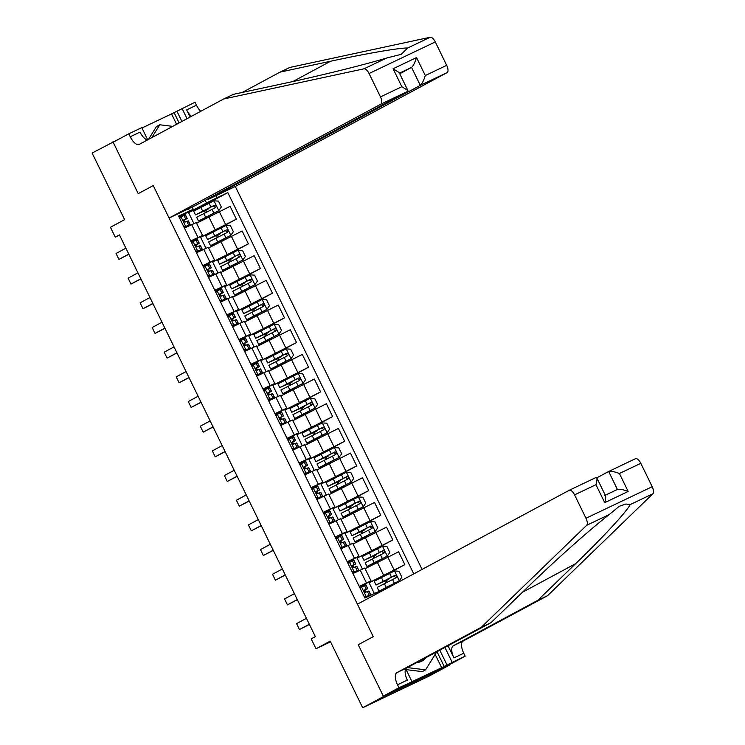 <?xml version="1.0" encoding="UTF-8"?>
<svg xmlns="http://www.w3.org/2000/svg" width="745" height="745" viewBox="0 0 745 745"><rect width="100%" height="100%" fill="white"/><g stroke="black" fill="none" stroke-linecap="round" stroke-linejoin="round"><path stroke-width="1.12" d="M422.08 569.404L235.308 186.483L447.084 72.6L420.32 85.358L411.557 67.395L399.432 73.168M449.747 664.978L383.33 696.147L358.243 644.723L383.517 696.538L449.747 664.978L428.906 676.19L362.675 707.75L330.184 641.128L316.01 648.746L330.519 641.827M121.118 137.937L92.119 153.032L124.62 219.654L110.446 227.281L115.261 237.152L119.526 235.113M383.517 696.538L362.675 707.75M316.01 648.746L311.196 638.875L315.358 636.63L119.424 234.908L115.261 237.152M112.961 141.82L138.235 193.644L153.246 185.57L373.254 636.649L357.414 604.176L569.189 490.303A6.593 2.84 -115.5 0 1 569.236 490.275A6.593 2.84 -115.5 0 1 574.572 494.876L585.98 518.259L652.21 486.699A6.593 2.84 64.5 0 1 652.881 493.758L547.51 595.711L463.092 641.1A10.979 4.731 -115.5 0 0 463.744 653.216L465.187 656.177L449.552 664.587M376.29 594.026L375.731 592.89L379.559 591.269L379.941 592.061M192.163 207.045L193.253 209.289L178.595 216.069L364.901 598.049L375.731 592.89M189.426 210.9L188.42 208.833M215.975 195.693L216.991 197.77L227.821 192.61L202.193 206.384M413.773 573.874L227.821 192.61M358.243 644.723L373.254 636.649L358.243 644.723M193.253 209.289L179.024 216.935M190.72 240.914L202.519 235.401L191.055 241.613M202.752 265.592L214.56 260.079L203.096 266.291M214.793 290.271L226.592 284.758L215.128 290.969M226.825 314.939L238.633 309.436L227.16 315.638M238.856 339.618L250.665 334.114L239.201 340.316M250.897 364.296L262.696 358.783L251.233 364.994M262.929 388.974L274.737 383.461L263.274 389.672M274.961 413.652L286.769 408.139L275.305 414.35M287.002 438.321L298.81 432.817L287.337 439.019M299.034 462.999L310.842 457.486L299.378 463.697M311.075 487.677L322.874 482.164L311.41 488.375M323.106 512.355L334.915 506.842L323.451 513.054M335.138 537.033L346.947 531.52L335.483 537.722M347.179 561.702L358.978 556.198L347.515 562.4M359.211 586.38L371.019 580.867L359.556 587.079M392.876 585.104L397.299 582.73M379.876 591.912L392.801 584.955M374.363 593.542L369.101 582.758L404.852 564.636L382.716 576.528M365.087 568.714L398.594 551.803L404.852 564.636M362.415 569.05L357.069 558.079L392.811 539.957L370.684 551.859M353.055 544.036L386.553 527.125L392.811 539.957M350.383 544.371L345.028 533.401L380.779 515.279L358.652 527.181M341.014 519.358L374.521 502.447L380.779 515.279M338.351 519.703L332.996 508.723L368.738 490.601L346.611 502.503M328.983 494.689L362.48 477.768L368.738 490.601M326.31 495.025L320.955 484.054L356.706 465.923L334.579 477.824M316.951 470.011L350.448 453.1L356.706 465.923M314.278 470.346L308.924 459.376L344.674 441.254L322.548 453.146M304.91 445.333L338.416 428.422L344.674 441.254M302.237 445.668L296.892 434.698L332.633 416.576L310.507 428.477M292.878 420.655L326.375 403.743L332.633 416.576M290.205 420.99L284.851 410.02L320.601 391.898L298.475 403.799M280.837 395.986L314.343 379.065L320.601 391.898M278.174 396.321L272.819 385.342L308.57 367.22L286.434 379.121M268.805 371.308L302.302 354.387L308.57 367.22M266.133 371.643L260.787 360.673L296.529 342.542L274.402 354.443M256.774 346.63L290.271 329.718L296.529 342.542M254.101 346.965L248.746 335.995L284.497 317.873L262.37 329.765M244.733 321.952L278.239 305.04L284.497 317.873M242.06 322.287L236.714 311.317L272.456 293.195L250.329 305.096M232.701 297.274L266.198 280.362L272.456 293.195M230.028 297.618L224.673 286.639L260.424 268.517L238.298 280.418M220.669 272.605L254.166 255.684L260.424 268.517M217.996 272.94L212.642 261.961L248.392 243.838L226.257 255.74M208.628 247.927L242.134 231.006L248.392 243.838M205.955 248.262L200.61 237.292L236.351 219.17L214.225 231.062M196.596 223.249L230.093 206.337L236.351 219.17M193.924 223.584L188.569 212.614L206.495 202.975L205.182 200.275M365.804 592.173L364.864 590.254M362.815 586.054L362.536 585.477M353.763 567.494L352.832 565.576M350.783 561.376L350.504 560.799M341.731 542.826L340.791 540.898M338.752 536.707L338.463 536.121M329.7 518.148L328.759 516.229M326.71 512.029L326.431 511.443M317.659 493.469L316.727 491.551M314.679 487.351L314.39 486.774M305.627 468.791L304.686 466.873M302.638 462.673L302.358 462.096M293.595 444.122L292.655 442.195M290.606 437.995L290.327 437.417M281.554 419.444L280.614 417.517M278.574 413.326L278.285 412.739M269.522 394.766L268.582 392.848M266.533 388.648L266.254 388.071M257.481 370.088L256.55 368.17M254.501 363.97L254.213 363.392M245.45 345.41L244.509 343.492M242.46 339.292L242.181 338.714M233.418 320.741L232.477 318.813M230.429 314.613L230.149 314.036M221.377 296.063L220.446 294.135M218.397 289.945L218.108 289.358M209.345 271.385L208.404 269.466M206.356 265.267L206.076 264.689M197.304 246.707L196.373 244.788M194.324 240.588L194.045 240.011M185.272 222.029L184.332 220.11M182.292 215.91L182.004 215.333M382.828 576.742L382.613 576.313L369.101 582.758M385.808 582.86L384.914 581.035M352.953 573.548L364.761 568.044L371.019 580.867M370.787 552.073L370.582 551.635L357.069 558.079M373.776 558.191L372.882 556.357M358.755 527.395L358.541 526.957L345.028 533.401M361.735 533.513L360.841 531.679M340.921 548.869L352.72 543.366L358.978 556.198M346.723 502.717L346.509 502.288L332.996 508.723M349.703 508.835L348.809 507M328.88 524.201L340.688 518.688L346.947 531.52M334.682 478.039L334.477 477.61L320.955 484.054M337.671 484.157L336.777 482.322M316.849 499.522L328.657 494.01L334.915 506.842M322.65 453.36L322.436 452.932L308.924 459.376M325.63 459.488L324.736 457.654M304.817 474.844L316.616 469.331L322.874 482.164M310.609 428.692L310.404 428.254L296.892 434.698M313.598 434.81L312.704 432.975M292.776 450.166L304.584 444.663L310.842 457.486M298.577 404.013L298.363 403.585L284.851 410.02M301.567 410.132L300.673 408.297M280.744 425.497L292.552 419.984L298.81 432.817M286.546 379.335L286.331 378.907L272.819 385.342M289.526 385.454L288.632 383.619M268.703 400.819L280.511 395.306L286.769 408.139M274.505 354.657L274.3 354.229L260.787 360.673M277.494 360.776L276.6 358.95M256.671 376.141L268.479 370.628L274.737 383.461M262.473 329.979L262.259 329.551L248.746 335.995M265.453 336.107L264.559 334.272M244.639 351.463L256.438 345.95L262.696 358.783M250.432 305.31L250.227 304.873L236.714 311.317M253.421 311.429L252.527 309.594M232.598 326.785L244.407 321.281L250.665 334.114M238.4 280.632L238.186 280.204L224.673 286.639M241.389 286.751L240.495 284.916M220.567 302.116L232.375 296.603L238.633 309.436M226.368 255.954L226.154 255.526L212.642 261.961M229.348 262.072L228.454 260.238M208.535 277.438L220.334 271.925L226.592 284.758M214.327 231.276L214.122 230.848L200.61 237.292M217.317 237.394L216.423 235.569M196.494 252.76L208.302 247.247L214.56 260.079M216.991 197.77L206.495 202.975M202.295 206.598L202.081 206.169L188.569 212.614M205.275 212.725L204.381 210.891M184.462 228.082L196.261 222.578L202.519 235.401M364.109 596.419L366.317 596.549L370.74 594.752L364.836 597.918M366.317 596.549L368.179 596L364.808 597.853M359.956 587.907L365.925 584.881L367.76 588.634L364.296 590.049L364.24 591.605L365.59 592.256L368.915 590.999L370.74 594.752M361.502 586.678L360.226 588.466M365.227 597.127L364.435 597.08M364.026 590.683L367.76 588.634M364.193 590.189L365.19 589.882L364.044 590.571M309.315 624.245L299.471 629.544L296.585 623.621L306.428 618.322M299.471 629.544L309.399 624.403M382.809 581.5L388.676 579.275L386.646 580.402A1.322 0.568 -115.5 0 0 386.729 581.854A1.322 0.568 -115.5 0 0 386.981 582.273M385.798 587.619L399.246 580.849L401.862 577.17L398.975 571.247L394.431 570.977L374.204 581.277L376.029 585.021L385.64 580.709M399.246 580.849L379.019 591.148L387.959 587.274M385.966 587.973L391.656 585.393L388.015 587.386M379.019 591.148L377.184 587.395L395.977 577.794C397.104 576.276 396.722 575.485 394.822 575.429L376.029 585.021M382.986 581.854L393.621 576.071L395.604 577.347M384.979 581.156L385.677 580.783M547.51 595.711L537.713 600.377L575.68 563.639C602.658 537.676 626.536 511.824 630.279 504.533L625.875 504.02L619.225 506.311L609.252 514.553C590.543 528.978 555.472 560.165 529.062 585.859L491.085 622.606L406.668 667.995A10.979 4.731 -115.5 0 0 407.319 680.111L397.513 684.776L398.957 687.737L383.33 696.147M491.085 622.606L481.289 627.271L396.871 672.67A10.979 4.731 -115.5 0 0 397.513 684.776M448.024 645.757L453.938 657.882A10.979 4.731 -115.5 0 1 453.295 645.775L537.713 600.377M608.767 471.436L635.411 458.734A6.593 2.84 64.5 0 1 635.466 458.706A6.593 2.84 64.5 0 1 640.802 463.315L652.21 486.699M609.252 514.553L586.65 525.318L481.289 627.271M439.792 650.18L447.084 665.117L444.216 666.486L436.998 651.689M409.601 682.811L444.216 666.486M409.675 682.951L398.957 687.737M465.187 656.177L452.206 662.361L444.923 647.424M447.084 665.117L452.206 662.361M596.81 477.852L608.656 471.492C610.686 470.887 614.271 471.566 619.412 473.503L628.175 491.467C623.034 489.53 619.449 488.86 617.409 489.456L608.656 471.492L635.466 458.706M405.764 668.898L411.938 681.554M586.65 525.318A6.593 2.84 -115.5 0 0 585.98 518.259M441.72 667.827L435.164 654.389M617.465 489.428L605.285 495.229L617.465 489.428M628.175 491.467L604.726 502.642C606.067 497.613 606.058 495.239 604.707 495.509M604.726 502.642L595.963 484.678C597.304 479.65 597.294 477.275 595.944 477.545L569.236 490.275M605.545 495.76L596.782 477.796L596 477.517M223.63 99.001L139.213 144.4A10.979 4.731 64.5 0 1 139.129 144.446A10.979 4.731 64.5 0 1 130.235 136.773L128.792 133.811L113.156 142.221L138.235 193.644L153.246 185.57L169.087 218.043L380.853 104.17A6.593 2.84 -115.5 0 0 380.471 96.897L369.064 73.513A6.593 2.84 -115.5 0 0 363.998 68.81L223.63 99.001L233.436 94.336L284.022 83.459C319.298 75.943 364.156 64.824 386.599 58.045L401.285 54.311L407.627 48.025C400.149 47.671 366.484 53.454 330.64 61.23L280.055 72.116L242.265 92.436M208.255 198.617L208.553 199.232L420.32 85.358C421.987 84.008 423.654 80.73 425.302 75.534L446.693 65.337L435.285 41.944L369.064 73.513M208.553 199.232L235.308 186.483M280.055 72.116L289.861 67.441L430.228 37.25A6.593 2.84 64.5 0 1 435.285 41.944M176.612 124.294L171.546 113.901L141.95 128M171.546 113.901L195.013 102.242L196.457 105.203A10.979 4.731 64.5 0 0 200.805 111.284M128.792 133.811L141.764 127.628L147.715 139.827M169.087 218.043L195.842 205.294L407.617 91.412L380.853 104.17M190.143 117.012L186.66 109.878L196.457 105.203M187.042 118.688L182.041 108.435M446.693 65.337A6.593 2.84 64.5 0 1 447.084 72.6M147.51 139.939A10.979 4.731 64.5 0 1 140.032 132.098L130.235 136.773M191.428 116.322A10.979 4.731 64.5 0 1 186.66 109.878M176.91 111.191L181.91 121.444M179.117 122.944L174.051 112.551M399.72 73.755L411.557 67.395C413.224 66.044 414.89 62.766 416.539 57.561L425.302 75.534M380.471 96.897L401.853 86.709L407.887 90.508L407.617 91.412M401.853 86.709L393.099 68.745L399.124 72.544L407.887 90.508M352.068 571.741L354.275 571.871L358.708 570.074L352.804 573.24M354.275 571.871L356.138 571.331L352.767 573.175M347.924 563.229L353.894 560.203L355.719 563.956L352.264 565.371L352.199 566.936L353.558 567.588L356.874 566.321L358.708 570.074M349.461 562L348.194 563.788M353.195 572.458L352.394 572.402M351.994 566.014L355.719 563.956M352.152 565.52L353.158 565.204L352.012 565.893M297.283 599.567L287.44 604.865L284.553 598.943L294.396 593.644M287.44 604.865L297.357 599.725M340.037 547.063L342.244 547.193L346.667 545.396L340.763 548.562M342.244 547.193L344.106 546.653L340.735 548.497M335.883 538.551L341.862 535.525L343.687 539.278L340.223 540.702L340.167 542.258L341.517 542.909L344.842 541.652L346.667 545.396M337.429 537.322L336.163 539.11M341.163 547.78L340.363 547.733M339.953 541.336L343.687 539.278M340.12 540.842L341.117 540.535L339.971 541.215M285.251 574.889L275.399 580.187L272.512 574.265L282.364 568.966M275.399 580.187L285.326 575.047M328.005 522.385L330.212 522.515L334.635 520.727L328.731 523.884M330.212 522.515L332.065 521.975L328.703 523.819M323.851 513.873L329.821 510.856L331.655 514.599L328.191 516.024L328.126 517.579L329.486 518.231L332.81 516.974L334.635 520.727M325.397 512.644L324.122 514.432M329.122 523.102L328.322 523.055M327.921 516.657L331.655 514.599M328.089 516.164L329.085 515.857L327.94 516.536M273.21 550.22L263.367 555.509L260.48 549.587L270.323 544.297M263.367 555.509L273.285 550.369M370.777 556.822L376.635 554.597L374.614 555.723A1.322 0.568 -115.5 0 0 374.688 557.176A1.322 0.568 -115.5 0 0 374.94 557.605M373.757 562.941L387.214 556.17L389.831 552.492L386.944 546.569L382.399 546.299L362.163 556.599L363.998 560.352L373.599 556.031M387.214 556.17L366.978 566.47L375.927 562.596M373.934 563.294L379.624 560.715L375.983 562.708M366.978 566.47L365.152 562.717L383.936 553.116C385.072 551.598 384.681 550.806 382.781 550.751L363.998 560.352M370.945 557.176L381.58 551.393L383.573 552.669M372.938 556.478L373.636 556.105M358.736 532.144L364.603 529.918L362.582 531.045A1.322 0.568 -115.5 0 0 362.657 532.498A1.322 0.568 -115.5 0 0 362.908 532.926M361.725 538.263L375.173 531.502L377.799 527.814L374.903 521.891L370.367 521.63L350.131 531.921L351.957 535.674L361.567 531.353M375.173 531.502L354.946 541.792L363.886 537.927M361.893 538.626L367.592 536.037L363.942 538.039M354.946 541.792L353.111 538.039L371.904 528.438C373.031 526.92 372.649 526.138 370.749 526.072L351.957 535.674M358.913 532.498L369.548 526.715L371.531 527.991M360.906 531.8L361.604 531.427M346.704 507.466L352.571 505.24L350.541 506.367A1.322 0.568 -115.5 0 0 350.616 507.82A1.322 0.568 -115.5 0 0 350.876 508.248M349.684 513.584L363.141 506.824L365.758 503.145L362.871 497.222L358.326 496.952L338.1 507.243L339.925 510.996L349.535 506.675M363.141 506.824L342.905 517.114L351.854 513.249M349.861 513.948L355.551 511.359L351.91 513.361M342.905 517.114L341.08 513.361L359.863 503.769C360.999 502.251 360.617 501.46 358.708 501.394L339.925 510.996M346.881 507.829L357.516 502.046L359.5 503.313M348.874 507.131L349.563 506.749M315.964 497.716L318.171 497.846L322.604 496.049L316.7 499.206M318.171 497.846L320.033 497.297L316.662 499.141M311.82 489.204L317.789 486.178L319.614 489.931L316.15 491.346L316.094 492.901L317.454 493.553L320.769 492.296L322.604 496.049M313.356 487.975L312.09 489.763M317.091 498.424L316.29 498.377M315.889 491.979L319.614 489.931M316.048 491.486L317.053 491.179L315.908 491.858M261.178 525.542L251.335 530.831L248.439 524.908L258.292 519.619M251.335 530.831L261.253 525.7M334.663 482.788L340.53 480.562L338.509 481.689A1.322 0.568 -115.5 0 0 338.584 483.151A1.322 0.568 -115.5 0 0 338.835 483.57M337.653 488.916L351.109 482.145L353.726 478.467L350.839 472.544L346.295 472.274L326.059 482.574L327.893 486.317L337.494 481.996M351.109 482.145L330.873 492.436L339.822 488.571M337.83 489.269L343.519 486.69L339.878 488.683M330.873 492.436L329.048 488.692L347.831 479.091C348.967 477.573 348.576 476.781 346.676 476.716L327.893 486.317M334.84 483.151L345.475 477.368L347.459 478.644M336.833 482.453L337.532 482.08M416.949 662.473A14.276 12.889 61.7 0 0 425.907 657.649M436.756 651.819L425.609 669.82L422.275 671.608L406.127 669.634M425.609 669.82L407.413 667.595M148.497 139.408L156.441 126.575L159.775 124.788L172.747 126.371M151.831 137.611L159.775 124.788M303.932 473.038L306.139 473.168L310.563 471.371L304.658 474.537M306.139 473.168L308.002 472.619L304.63 474.472M299.779 464.526L305.748 461.5L307.583 465.253L304.118 466.668L304.062 468.233L305.413 468.875L308.737 467.618L310.563 471.371M301.325 463.297L300.049 465.085M305.05 473.746L304.258 473.699M303.848 467.301L307.583 465.253M304.016 466.808L305.012 466.5L303.867 467.19M249.147 500.864L239.294 506.162L236.407 500.24L246.25 494.941M239.294 506.162L249.221 501.022M322.632 458.119L328.498 455.893L326.468 457.02A1.322 0.568 -115.5 0 0 326.552 458.473A1.322 0.568 -115.5 0 0 326.804 458.892M325.621 464.237L339.068 457.467L341.685 453.789L338.798 447.866L334.254 447.596L314.027 457.896L315.852 461.639L325.463 457.328M339.068 457.467L318.841 467.767L327.781 463.893M325.788 464.591L331.478 462.012L327.837 464.005M318.841 467.767L317.007 464.014L335.799 454.413C336.926 452.895 336.544 452.103 334.645 452.047L315.852 461.639M322.808 458.473L333.443 452.69L335.427 453.966M324.801 457.775L325.5 457.402M291.891 448.36L294.098 448.49L298.531 446.693L292.627 449.859M294.098 448.49L295.961 447.95L292.589 449.794M287.747 439.848L293.716 436.821L295.542 440.574L292.087 441.99L292.021 443.554L293.381 444.206L296.696 442.94L298.531 446.693M289.284 438.619L288.017 440.407M293.018 449.077L292.217 449.021M291.817 442.632L295.542 440.574M291.975 442.139L292.981 441.822L291.835 442.511M237.106 476.185L227.262 481.484L224.375 475.561L234.219 470.263M227.262 481.484L237.18 476.344M310.6 433.441L316.467 431.215L314.437 432.342A1.322 0.568 -115.5 0 0 314.511 433.795A1.322 0.568 -115.5 0 0 314.772 434.223M313.58 439.559L327.036 432.789L329.653 429.111L326.766 423.188L322.222 422.927L301.986 433.217L303.82 436.97L313.422 432.649M327.036 432.789L306.8 443.089L315.75 439.215M313.757 439.913L319.447 437.334L315.805 439.327M306.8 443.089L304.975 439.336L323.758 429.735C324.894 428.217 324.503 427.425 322.604 427.369L303.82 436.97M310.767 433.795L321.402 428.012L323.395 429.288M312.76 433.096L313.459 432.724M279.859 423.681L282.066 423.812L286.499 422.015L280.586 425.181M282.066 423.812L283.929 423.272L280.558 425.116M275.706 415.17L281.685 412.153L283.51 415.896L280.046 417.321L279.99 418.876L281.34 419.528L284.665 418.271L286.499 422.015M277.252 413.941L275.985 415.729M280.986 424.399L280.185 424.352M279.775 417.954L283.51 415.896M279.943 417.461L280.94 417.153L279.803 417.833M225.074 451.507L215.221 456.806L212.334 450.883L222.187 445.585M215.221 456.806L225.148 451.666M298.559 408.763L304.426 406.537L302.405 407.664A1.322 0.568 -115.5 0 0 302.479 409.117A1.322 0.568 -115.5 0 0 302.731 409.545M301.548 414.881L315.005 408.12L317.621 404.433L314.725 398.51L310.19 398.249L289.954 408.539L291.779 412.292L301.39 407.971M315.005 408.12L294.769 418.411L303.718 414.546M301.725 415.244L307.415 412.656L303.764 414.658M294.769 418.411L292.934 414.658L311.727 405.066C312.853 403.539 312.472 402.756 310.572 402.691L291.779 412.292M298.736 409.117L309.371 403.334L311.354 404.61M300.729 408.418L301.427 408.046M267.828 399.003L270.035 399.134L274.458 397.346L268.554 400.503M270.035 399.134L271.897 398.594L268.526 400.438M263.674 390.501L269.643 387.474L271.478 391.218L268.014 392.643L267.958 394.198L269.308 394.85L272.633 393.593L274.458 397.346M265.22 389.262L263.944 391.06M268.945 399.72L268.153 399.674M267.744 393.276L271.478 391.218M267.911 392.783L268.908 392.475L267.762 393.155M213.033 426.838L203.189 432.128L200.303 426.205L210.146 420.916M203.189 432.128L213.117 426.987M286.527 384.085L292.394 381.859L290.364 382.986A1.322 0.568 -115.5 0 0 290.448 384.439A1.322 0.568 -115.5 0 0 290.699 384.867M289.507 390.203L302.964 383.442L305.58 379.764L302.694 373.841L298.149 373.571L277.922 383.861L279.748 387.614L289.358 383.293M302.964 383.442L282.737 393.733L291.677 389.868M289.684 390.566L295.374 387.977L291.733 389.98M282.737 393.733L280.902 389.98L299.695 380.388C300.822 378.87 300.44 378.078 298.531 378.013L279.748 387.614M286.704 384.448L297.339 378.665L299.322 379.931M290.364 382.986L289.395 383.368M255.786 374.335L257.994 374.465L262.426 372.668L256.522 375.825M257.994 374.465L259.856 373.916L256.485 375.759M251.642 365.823L257.612 362.796L259.437 366.549L255.973 367.965L255.917 369.52L257.276 370.172L260.592 368.915L262.426 372.668M253.179 364.594L251.912 366.382M256.913 375.042L256.112 374.996M255.712 368.598L259.437 366.549M255.87 368.104L256.876 367.797L255.731 368.477M201.001 402.16L191.158 407.45L188.262 401.527L198.114 396.238M191.158 407.45L201.076 402.319M274.495 359.416L280.353 357.181L278.332 358.317A1.322 0.568 -115.5 0 0 278.406 359.77A1.322 0.568 -115.5 0 0 278.658 360.189M277.475 365.534L290.932 358.764L293.549 355.086L290.662 349.163L286.117 348.893L265.881 359.192L267.716 362.936L277.317 358.615M290.932 358.764L270.696 369.054L279.645 365.19M277.652 365.888L283.342 363.309L279.701 365.301M270.696 369.054L268.871 365.311L287.654 355.71C288.79 354.192 288.399 353.4 286.499 353.344L267.716 362.936M274.663 359.77L285.298 353.987L287.281 355.263M278.332 358.317L277.354 358.699M243.755 349.656L245.962 349.787L250.385 347.99L244.481 351.156M245.962 349.787L247.824 349.237L244.453 351.091M239.601 341.145L245.571 338.118L247.405 341.871L243.941 343.287L243.885 344.851L245.235 345.494L248.56 344.237L250.385 347.99M241.147 339.916L239.871 341.704M244.872 350.364L244.081 350.318M243.671 343.929L247.405 341.871M243.838 343.426L244.835 343.119L243.69 343.808M188.969 377.482L179.117 382.781L176.23 376.858L186.073 371.559M179.117 382.781L189.044 377.64M262.454 334.738L268.321 332.512L266.291 333.639A1.322 0.568 -115.5 0 0 266.375 335.092A1.322 0.568 -115.5 0 0 266.626 335.511M265.444 340.856L278.891 334.086L281.508 330.408L278.621 324.485L274.076 324.215L253.849 334.514L255.675 338.267L265.285 333.946M278.891 334.086L258.664 344.386L267.604 340.512M265.611 341.21L271.301 338.63L267.66 340.623M258.664 344.386L256.829 340.633L275.622 331.031C276.749 329.513 276.367 328.722 274.467 328.666L255.675 338.267M262.631 335.092L273.266 329.309L275.25 330.584M264.624 334.393L265.322 334.021M231.714 324.978L233.921 325.109L238.353 323.311L232.449 326.478M233.921 325.109L235.783 324.569L232.421 326.412M227.57 316.467L233.539 313.44L235.364 317.193L231.909 318.609L231.844 320.173L233.204 320.825L236.528 319.568L238.353 323.311M229.115 315.237L227.84 317.025M232.84 325.695L232.04 325.649M231.639 319.251L235.364 317.193M231.807 318.758L232.803 318.45L231.658 319.13M176.928 352.804L167.085 358.103L164.198 352.18L174.041 346.881M167.085 358.103L177.003 352.962M250.422 310.06L256.289 307.834L254.259 308.961A1.322 0.568 -115.5 0 0 254.334 310.414A1.322 0.568 -115.5 0 0 254.594 310.842M253.402 316.178L266.859 309.408L269.476 305.729L266.589 299.807L262.044 299.546L241.808 309.836L243.643 313.589L253.244 309.268M266.859 309.408L246.623 319.707L255.572 315.833M253.579 316.532L259.269 313.952L255.628 315.954M246.623 319.707L244.798 315.954L263.581 306.353C264.717 304.835 264.326 304.044 262.426 303.988L243.643 313.589M250.59 310.414L261.225 304.63L263.218 305.906M254.259 308.961L253.281 309.343M219.682 300.3L221.889 300.431L226.322 298.633L220.418 301.799M221.889 300.431L223.751 299.89L220.38 301.734M215.529 291.789L221.507 288.771L223.332 292.515L219.868 293.94L219.812 295.495L221.172 296.147L224.487 294.89L226.322 298.633M217.074 290.559L215.808 292.347M220.809 301.017L220.008 300.971M219.607 294.573L223.332 292.515M219.766 294.079L220.762 293.772L219.626 294.452M164.896 328.135L155.044 333.425L152.157 327.502L162.01 322.213M155.044 333.425L164.971 328.284M238.381 285.382L244.248 283.156L242.227 284.283A1.322 0.568 -115.5 0 0 242.302 285.735A1.322 0.568 -115.5 0 0 242.553 286.164M241.371 291.5L254.827 284.739L257.444 281.051L254.548 275.138L250.013 274.868L229.777 285.158L231.602 288.911L241.212 284.59M254.827 284.739L234.591 295.029L243.54 291.165M241.548 291.863L247.238 289.274L243.587 291.276M234.591 295.029L232.766 291.276L251.549 281.685C252.676 280.157 252.294 279.375 250.394 279.31L231.602 288.911M238.558 285.745L249.193 279.952L251.177 281.228M240.551 285.037L241.25 284.665M207.65 275.622L209.857 275.752L214.281 273.964L208.376 277.121M209.857 275.752L211.72 275.212L208.349 277.056M203.497 267.12L209.466 264.093L211.301 267.846L207.836 269.262L207.781 270.817L209.131 271.469L212.455 270.212L214.281 273.964M205.043 265.89L203.767 267.678M208.768 276.339L207.976 276.293M207.566 269.895L211.301 267.846M207.734 269.401L208.73 269.094L207.585 269.774M152.855 303.457L143.012 308.747L140.125 302.824L149.969 297.534M143.012 308.747L152.939 303.606M226.35 260.703L232.217 258.478L230.186 259.605A1.322 0.568 -115.5 0 0 230.27 261.057A1.322 0.568 -115.5 0 0 230.522 261.486M229.339 266.831L242.786 260.061L245.403 256.382L242.516 250.46L237.972 250.19L217.745 260.48L219.57 264.233L229.181 259.912M242.786 260.061L222.559 270.351L231.499 266.487M229.507 267.185L235.197 264.596L231.555 266.598M222.559 270.351L220.725 266.608L239.517 257.006C240.644 255.488 240.263 254.697 238.363 254.632L219.57 264.233M226.527 261.067L237.161 255.284L239.145 256.559M230.186 259.605L229.218 259.986M195.609 250.953L197.816 251.084L202.249 249.286L196.345 252.443M197.816 251.084L199.679 250.534L196.308 252.387M191.465 242.442L197.434 239.415L199.26 243.168L195.795 244.583L195.739 246.139L197.099 246.791L200.414 245.533L202.249 249.286M193.002 241.212L191.735 243M196.736 251.661L195.935 251.614M195.535 245.217L199.26 243.168M195.693 244.723L196.699 244.416L195.553 245.105M140.824 278.779L130.98 284.078L128.093 278.155L137.937 272.856M130.98 284.078L140.898 278.937M214.318 236.035L220.175 233.8L218.155 234.936A1.322 0.568 -115.5 0 0 218.229 236.389A1.322 0.568 -115.5 0 0 218.481 236.808M217.298 242.153L230.754 235.383L233.371 231.704L230.484 225.782L225.94 225.512L205.704 235.811L207.538 239.555L217.14 235.243M230.754 235.383L210.518 245.682L219.468 241.808M217.475 242.507L223.165 239.927L219.524 241.92M210.518 245.682L208.693 241.929L227.476 232.328C228.613 230.81 228.221 230.019 226.322 229.963L207.538 239.555M214.486 236.389L225.12 230.605L227.113 231.881M216.478 235.69L217.177 235.318M183.577 226.275L185.784 226.406L190.208 224.608L184.304 227.774M185.784 226.406L187.647 225.865L184.276 227.709M179.424 217.764L185.393 214.737L187.228 218.49L183.764 219.905L183.708 221.47L185.058 222.122L188.383 220.855L190.208 224.608M180.97 216.534L179.694 218.322M184.704 226.992L183.903 226.936M183.493 220.548L187.228 218.49M183.661 220.045L184.658 219.738L183.512 220.427M128.792 254.101L118.939 259.4L116.052 253.477L125.896 248.178M118.939 259.4L128.866 254.259M202.277 211.357L208.144 209.131L206.123 210.258A1.322 0.568 -115.5 0 0 206.197 211.71A1.322 0.568 -115.5 0 0 206.449 212.139M205.266 217.475L218.713 210.705L221.33 207.026L218.443 201.103L213.899 200.833L193.672 211.133L195.497 214.886L205.108 210.565M218.713 210.705L198.487 221.004L207.427 217.13M205.434 217.829L211.133 215.249L207.483 217.242M198.487 221.004L196.652 217.251L215.445 207.65C216.572 206.132 216.19 205.341 214.29 205.285L195.497 214.886M202.454 211.71L213.089 205.927L215.072 207.203M204.447 211.012L205.145 210.639M377.268 562.168L383.526 575M365.227 537.49L371.485 550.322M353.195 512.811L359.453 525.644M341.163 488.143L347.421 500.966M329.122 463.465L335.38 476.297M317.091 438.786L323.349 451.619M305.059 414.108L311.317 426.941M293.018 389.43L299.276 402.263M280.986 364.761L287.244 377.585M268.945 340.083L275.203 352.916M256.913 315.405L263.171 328.238M244.881 290.727L251.139 303.56M232.84 266.049L239.098 278.881M220.809 241.38L227.067 254.213M208.768 216.702L215.026 229.535M387.763 556.962L394.021 569.795M360.198 570.102L366.456 582.935M348.157 545.424L354.424 558.256M375.722 532.284L381.98 545.116M336.125 520.746L342.383 533.578M363.69 507.606L369.948 520.438M324.094 496.068L330.352 508.9M351.659 482.937L357.917 495.76M312.053 471.389L318.311 484.222M339.618 458.259L345.876 471.091M300.021 446.721L306.279 459.553M327.586 433.581L333.844 446.413M287.989 422.043L294.247 434.875M315.545 408.903L321.803 421.735M275.948 397.364L282.206 410.197M303.513 384.224L309.771 397.057M263.916 372.686L270.174 385.519M291.481 359.556L297.739 372.379M251.875 348.017L258.133 360.841M279.44 334.878L285.698 347.71M239.843 323.339L246.101 336.172M267.408 310.199L273.666 323.032M227.812 298.661L234.07 311.494M255.367 285.521L261.635 298.354M215.771 273.983L222.029 286.816M243.336 260.843L249.594 273.676M203.739 249.305L209.997 262.138M231.304 236.174L237.562 249.007M191.698 224.636L197.956 237.459M219.263 211.496L225.521 224.329M361.437 586.771L366.205 596.54M368.756 591.027L370.582 594.78M365.767 584.909L367.602 588.662M367.369 591.483L369.194 595.236M364.38 585.365L366.205 589.118M384.988 581.184L386.646 580.402M399.311 580.755L394.552 570.987M383.181 581.23L381.356 577.477M386.171 587.349L384.336 583.605M391.386 577.114L389.56 573.361M394.375 583.233L392.541 579.48M393.621 576.071L394.822 575.429M575.68 563.639L522.431 592.275M569.292 490.247L595.944 477.545M406.668 667.995L396.871 672.67M453.295 645.775L463.092 641.1M640.802 463.315L619.412 473.503M595.963 484.678L574.572 494.876M652.881 493.758L630.279 504.533M453.938 657.882L463.744 653.216M330.64 61.23L292.925 81.512M393.099 68.745L416.539 57.561M363.998 68.81L386.599 58.045M407.627 48.025L430.228 37.25M349.396 562.093L354.164 571.862M356.725 566.349L358.55 570.102M353.735 560.231L355.561 563.984M355.328 566.805L357.162 570.558M352.348 560.687L354.173 564.44M337.364 537.415L342.132 547.184M344.684 541.68L346.518 545.424M341.704 535.562L343.529 539.306M343.296 542.136L345.121 545.88M340.307 536.009L342.141 539.762M325.332 512.737L330.091 522.515M332.652 517.002L334.477 520.755M329.663 510.884L331.497 514.637M331.255 517.458L333.089 521.211M328.275 511.34L330.1 515.084M372.956 556.515L374.614 555.723M387.279 556.077L382.511 546.308M371.15 556.552L369.324 552.809M374.139 562.68L372.304 558.927M379.354 552.436L377.529 548.683M382.343 558.554L380.509 554.811M381.58 551.393L382.781 550.751M360.925 531.837L362.582 531.045M375.247 531.409L370.479 521.63M359.118 531.883L357.283 528.13M362.098 538.002L360.273 534.249M367.322 527.758L365.488 524.014M370.302 533.886L368.477 530.133M369.548 526.715L370.749 526.072M348.883 507.159L350.541 506.367M363.206 506.73L358.438 496.962M347.077 507.205L345.252 503.452M350.066 513.324L348.232 509.571M355.281 503.089L353.456 499.336M358.271 509.207L356.436 505.455M357.516 502.046L358.708 501.394M313.291 488.068L318.059 497.837M320.611 492.324L322.445 496.077M317.631 486.206L319.456 489.959M319.223 492.78L321.048 496.533M316.234 486.662L318.068 490.415M336.852 482.481L338.509 481.689M351.174 482.052L346.406 472.283M335.045 482.527L333.211 478.774M338.025 488.646L336.2 484.893M343.249 478.411L341.415 474.658M346.229 484.529L344.404 480.776M345.475 477.368L346.676 476.716M301.259 463.39L306.027 473.159M308.579 467.646L310.404 471.399M305.59 461.528L307.424 465.28M307.191 468.102L309.017 471.855M304.202 461.984L306.037 465.737M324.811 457.812L326.468 457.02M339.133 457.374L334.375 447.605M323.004 457.849L321.179 454.105M325.993 463.967L324.168 460.224M331.208 453.733L329.383 449.98M334.198 459.851L332.372 456.098M333.443 452.69L334.645 452.047M289.228 438.712L293.986 448.481M296.547 442.977L298.373 446.721M293.558 436.849L295.392 440.602M295.15 443.424L296.985 447.177M292.17 437.306L293.996 441.059M312.779 433.134L314.437 432.342M327.102 432.705L322.334 422.927M310.972 433.18L309.147 429.427M313.962 439.299L312.127 435.546M319.177 429.055L317.351 425.302M322.166 435.173L320.331 431.429M321.402 428.012L322.604 427.369M277.187 414.034L281.955 423.803M284.506 418.299L286.341 422.052M281.526 412.181L283.351 415.924M283.119 418.755L284.944 422.499M280.129 412.628L281.964 416.381M300.747 408.456L302.405 407.664M315.07 408.027L310.302 398.249M298.941 408.502L297.106 404.749M301.921 414.62L300.095 410.868M307.145 404.377L305.31 400.633M310.125 410.504L308.3 406.751M309.371 403.334L310.572 402.691M265.155 389.356L269.923 399.134M272.474 393.621L274.3 397.374M269.485 387.502L271.32 391.255M271.078 394.077L272.912 397.83M268.098 387.959L269.923 391.702M303.029 383.349L298.261 373.58M286.899 383.824L285.074 380.071M289.889 389.942L288.054 386.189M295.104 379.708L293.279 375.955M298.093 385.826L296.259 382.073M297.339 378.665L298.531 378.013M253.114 364.687L257.882 374.456M260.433 368.943L262.268 372.696M257.453 362.824L259.279 366.577M259.046 369.399L260.871 373.152M256.066 363.281L257.891 367.034M290.997 358.671L286.229 348.902M274.868 359.146L273.033 355.393M277.848 365.264L276.022 361.521M283.072 355.03L281.238 351.277M286.052 361.148L284.227 357.395M285.298 353.987L286.499 353.344M241.082 340.009L245.85 349.778M248.402 344.264L250.227 348.017M245.422 338.146L247.247 341.899M247.014 344.721L248.839 348.474M244.025 338.603L245.859 342.355M264.643 334.43L266.291 333.639M278.956 333.993L274.197 324.224M262.836 334.468L261.001 330.724M265.816 340.595L263.991 336.842M271.04 330.352L269.206 326.599M274.02 336.47L272.195 332.717M273.266 329.309L274.467 328.666M229.05 315.331L233.809 325.099M236.37 319.596L238.195 323.339M233.381 313.468L235.215 317.221M234.973 320.043L236.808 323.796M231.993 313.924L233.818 317.677M266.924 309.324L262.156 299.546M250.795 309.799L248.97 306.046M253.784 315.917L251.95 312.164M258.999 305.673L257.174 301.93M261.989 311.792L260.154 308.048M261.225 304.63L262.426 303.988M217.009 290.652L221.777 300.431M224.329 294.918L226.163 298.671M221.349 288.799L223.174 292.543M222.941 295.374L224.767 299.118M219.952 289.256L221.786 292.999M240.57 285.074L242.227 284.283M254.892 284.646L250.124 274.868M238.763 285.121L236.929 281.368M241.743 291.239L239.918 287.486M246.968 281.005L245.133 277.252M249.947 287.123L248.122 283.37M249.193 279.952L250.394 279.31M204.977 265.974L209.745 275.752M212.297 270.239L214.122 273.992M209.308 264.121L211.142 267.874M210.9 270.696L212.735 274.449M207.92 264.577L209.745 268.33M242.851 259.968L238.093 250.199M226.722 260.443L224.897 256.69M229.711 266.561L227.877 262.808M234.926 256.327L233.101 252.574M237.916 262.445L236.081 258.692M237.161 255.284L238.363 254.632M192.936 241.306L197.704 251.074M200.256 245.561L202.091 249.314M197.276 239.443L199.101 243.196M198.868 246.018L200.703 249.771M195.888 239.899L197.714 243.652M216.497 235.718L218.155 234.936M230.82 235.29L226.052 225.521M214.69 235.765L212.865 232.012M217.67 241.883L215.845 238.139M222.895 231.648L221.069 227.895M225.884 237.767L224.049 234.014M225.12 230.605L226.322 229.963M180.905 216.627L185.673 226.396M188.224 220.883L190.059 224.636M185.244 214.765L187.07 218.518M186.837 221.34L188.662 225.092M183.847 215.221L185.682 218.974M204.465 211.049L206.123 210.258M218.788 210.612L214.02 200.843M202.659 211.086L200.824 207.343M205.639 217.214L203.813 213.461M210.863 206.97L209.028 203.217M213.843 213.089L212.018 209.345M213.089 205.927L214.29 205.285M388.676 579.275L388.387 578.688M391.656 585.393L391.376 584.806M376.635 554.597L376.355 554.01M379.624 560.715L379.345 560.138M364.603 529.918L364.324 529.341M367.592 536.037L367.304 535.459M352.571 505.24L352.283 504.663M355.551 511.359L355.272 510.781M340.53 480.562L340.251 479.985M343.519 486.69L343.231 486.103M328.498 455.893L328.219 455.307M331.478 462.012L331.199 461.425M316.467 431.215L316.178 430.629M319.447 437.334L319.167 436.756M304.426 406.537L304.146 405.96M307.415 412.656L307.126 412.078M292.394 381.859L292.105 381.282M295.374 387.977L295.094 387.4M280.353 357.181L280.073 356.604M283.342 363.309L283.053 362.722M268.321 332.512L268.042 331.925M271.301 338.63L271.022 338.044M256.289 307.834L256.001 307.257M259.269 313.952L258.99 313.375M244.248 283.156L243.969 282.579M247.238 289.274L246.949 288.697M232.217 258.478L231.928 257.9M235.197 264.596L234.917 264.019M220.175 233.8L219.896 233.222M223.165 239.927L222.885 239.341M208.144 209.131L207.864 208.544M211.133 215.249L210.844 214.672"/></g></svg>
